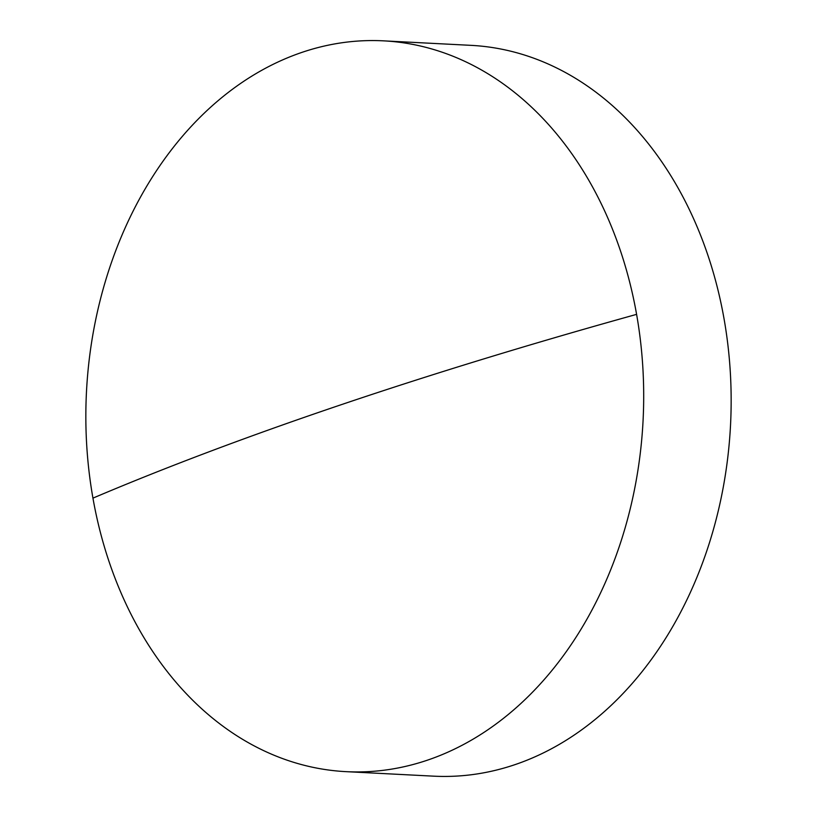 <?xml version="1.0" encoding="UTF-8"?>
<svg xmlns="http://www.w3.org/2000/svg" width="817" height="817" viewBox="0 0 817 817"><rect width="100%" height="100%" fill="white"/><g stroke="black" fill="none" stroke-linecap="round" stroke-linejoin="round"><path stroke-width="1.23" d="M92.944 498.135A365.883 278.638 -87.1 0 0 345.948 771.646A365.883 278.638 -87.1 0 0 636.596 314.361A365.883 278.638 -87.1 0 0 383.592 40.85A365.883 278.638 -87.1 0 0 92.944 498.135A1793.111 335.899 170 0 1 636.596 314.361M345.948 771.646L433.408 776.15A365.883 278.638 -87.1 0 0 724.056 318.865A365.883 278.638 -87.1 0 0 471.052 45.354L383.592 40.85"/></g></svg>
